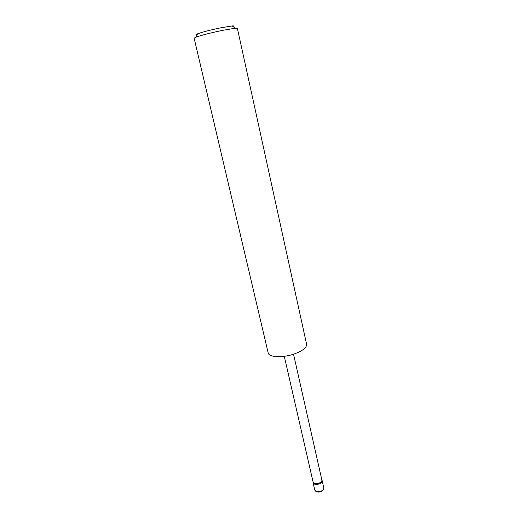 <?xml version="1.0" encoding="UTF-8"?>
<svg xmlns="http://www.w3.org/2000/svg" width="518" height="518" viewBox="0 0 518 518"><rect width="100%" height="100%" fill="white"/><g stroke="black" fill="none" stroke-linecap="round" stroke-linejoin="round"><path stroke-width="0.78" d="M322.047 480.38L322.202 480.775C322.345 481.915 321.503 482.918 319.677 483.78C316.284 484.9 314.096 484.583 313.118 482.841L313.086 482.413M321.846 479.94L321.879 480.05C322.015 481.151 321.205 482.116 319.438 482.951C316.155 484.032 314.044 483.728 313.092 482.044L313.073 481.934M197.157 34.868C195.707 34.868 195.908 34.499 197.759 33.761C202.836 31.935 210.632 29.927 221.16 27.726L232.2 25.939C234.188 25.803 234.524 26.049 233.217 26.671M237.386 28.367L235.36 28.225L222.734 30.316C210.638 32.854 201.69 35.146 195.888 37.192L194.127 38.19L268.182 352.913C268.738 357.53 283.676 358.022 295.299 353.593C303.101 350.524 306.863 347.39 306.585 344.192L237.386 28.367M313.118 482.841L314.776 490.067C315.76 491.841 317.942 492.171 321.328 491.051C323.141 490.183 323.977 489.167 323.828 488.014C323.381 490.034 324.637 489.024 321.348 491.465M322.202 480.775L323.828 488.014M293.531 354.202L321.879 480.05M321.859 479.959L322.17 480.659M232.2 25.939L235.36 28.225M197.759 33.761L195.888 37.192M313.073 481.96L313.099 482.724M284.278 356.3L313.092 482.044M321.212 491.53C319.444 492.217 317.696 492.21 315.954 491.517L314.776 490.067"/></g></svg>
